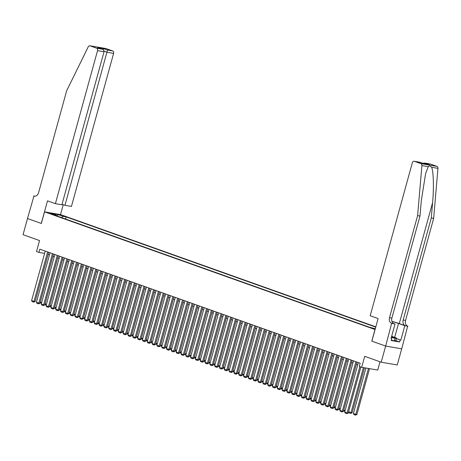 <?xml version="1.0" encoding="UTF-8"?>
<svg xmlns="http://www.w3.org/2000/svg" width="461" height="461" viewBox="0 0 461 461"><rect width="100%" height="100%" fill="white"/><g stroke="black" fill="none" stroke-linecap="round" stroke-linejoin="round"><path stroke-width="0.69" d="M49.483 213.414L52.946 214.221L49.483 213.414M375.819 326.837L60.598 214.607L44.544 211.858L375.075 329.523M401.698 348.816L397.249 364.956L381.201 362.208L364.703 356.33L361.678 367.308L377.732 370.056L380.008 361.781M41.271 223.452L47.5 200.852L55.401 203.664L97.548 50.635A2.017 1.527 -80.3 0 0 96.637 48.18L90.062 45.841A2.017 1.527 -80.3 0 0 89.872 45.789A2.017 1.527 -80.3 0 0 88.253 46.815L66.678 90.696L38.58 192.715A4.708 3.555 99.7 0 1 34.414 196.15A4.708 3.555 99.7 0 1 33.964 196.034L27.47 218.537L41.352 223.464L27.499 218.549L23.05 234.689L39.548 240.567L36.523 251.545L38.931 252.398L44.602 253.371M371.871 341.146L385.65 346.067L381.201 362.208M361.678 367.308L359.269 366.455L360.162 363.222L39.825 249.171L38.931 252.398M375.248 328.895L371.082 327.823L375.168 329.189M56.732 215.881L56.501 215.241L53.464 214.717L369.468 327.229L375.289 328.739M56.501 215.241L51.2 213.351L57.798 214.48L63.094 216.37L66.13 216.889L375.738 327.12M371.797 341.134L375 329.511M41.346 223.481L44.544 211.858M48.088 254.455L49.46 254.945M52.906 256.172L54.277 256.662M57.717 257.883L59.094 258.373M62.535 259.601L63.912 260.09M56.098 307.66L54.738 307.176L67.369 261.324L68.729 261.808M60.915 309.377L59.555 308.893L72.187 263.035L73.547 263.519M76.987 264.747L78.364 265.236M81.804 266.464L83.182 266.948M86.622 268.175L87.999 268.665M80.185 316.234L78.825 315.75L91.457 269.898L92.817 270.382M85.003 317.952L83.643 317.468L96.268 271.61L97.628 272.094M89.82 319.663L88.46 319.179L101.086 273.327L102.446 273.811M105.892 275.038L107.263 275.528M110.709 276.75L112.081 277.24M104.267 324.809L102.907 324.325L115.538 278.473L116.898 278.957M109.084 326.526L107.724 326.042L120.356 280.184L121.716 280.674M113.902 328.244L112.542 327.759L125.173 281.901L126.533 282.386M129.979 283.613L131.35 284.103M134.796 285.324L136.168 285.814M139.608 287.042L140.985 287.531M133.171 335.101L131.811 334.617L144.443 288.765L145.803 289.249M149.243 290.47L150.62 290.96M154.06 292.188L155.438 292.677M158.878 293.905L160.255 294.395M163.695 295.616L165.073 296.106M157.259 343.675L155.899 343.191L168.53 297.339L169.89 297.823M162.076 345.393L160.716 344.909L173.342 299.051L174.707 299.535M166.894 347.104L165.534 346.62L178.159 300.768L179.519 301.252M182.965 302.479L184.337 302.969M187.783 304.191L189.154 304.681M181.34 352.25L179.98 351.766L192.612 305.914L193.972 306.398M186.158 353.967L184.798 353.483L197.429 307.625L198.789 308.115M190.975 355.685L189.615 355.201L202.246 309.343L203.606 309.827M207.052 311.054L208.424 311.544M211.87 312.765L213.241 313.255M216.682 314.483L218.059 314.972M221.499 316.2L222.876 316.69M215.062 364.259L213.702 363.775L226.334 317.917L227.694 318.401M231.134 319.629L232.511 320.118M235.951 321.346L237.329 321.836M240.769 323.057L242.146 323.547M234.332 371.117L232.972 370.632L245.604 324.78L246.963 325.264M239.15 372.834L237.79 372.35L250.415 326.492L251.781 326.976M243.967 374.545L242.607 374.061L255.233 328.209L256.593 328.693M260.039 329.92L261.41 330.41M264.856 331.632L266.228 332.122M258.414 379.691L257.054 379.207L269.685 333.355L271.045 333.839M263.231 381.408L261.871 380.924L274.502 335.072L275.862 335.556M268.048 383.126L266.689 382.642L279.32 336.784L280.68 337.268M284.126 338.495L285.497 338.985M288.943 340.212L290.315 340.696M293.755 341.924L295.132 342.414M287.318 389.983L285.958 389.499L298.59 343.647L299.95 344.131M292.136 391.7L290.776 391.216L303.407 345.358L304.767 345.842M308.207 347.07L309.585 347.559M313.025 348.787L314.402 349.277M317.842 350.498L319.219 350.988M322.66 352.216L324.037 352.705M316.223 400.275L314.863 399.791L327.494 353.933L328.854 354.417M332.295 355.644L333.666 356.134M337.112 357.361L338.483 357.851M341.929 359.073L343.301 359.563M335.487 407.132L334.127 406.648L346.758 360.796L348.118 361.28M340.304 408.849L338.944 408.365L351.576 362.513L352.936 362.997M345.122 410.567L343.762 410.083L356.393 364.225L357.753 364.709M65.543 219.021L66.13 216.889M63.094 216.37L61.716 217.655M57.798 214.48L57.504 216.157M359.862 366.662L347.133 412.883L348.216 413.068L360.894 367.031L348.579 411.794L352.071 412.837L364.484 367.792M358.341 362.577L344.724 412.025L347.133 412.883L346.862 413.65L345.18 413.05L344.724 412.025M348.216 413.068L346.862 413.65M368.448 368.472L355.806 414.37L353.397 413.511L365.925 368.039M356.889 414.554L355.54 415.136L355.806 414.37L356.889 414.554L369.532 368.656M355.54 415.136L353.852 414.537L353.397 413.511M391.406 337.216A4.368 0.375 15.4 0 0 393.982 337.631A4.368 0.375 15.4 0 0 393.838 337.4A4.368 0.375 15.4 0 0 391.585 336.553M391.089 338.357L391.752 338.593L391.216 340.529L399.589 341.964L395.78 340.61L394.316 340.863L391.326 340.132M391.648 336.328L396.489 338.046L395.031 338.282L391.36 337.383M395.774 340.633L396.489 338.046M394.316 340.863L395.031 338.282M429.986 163.972A2.017 1.527 99.7 0 1 430.182 163.989A2.017 1.527 99.7 0 1 430.378 164.041L436.953 166.381A2.017 1.527 99.7 0 1 437.95 168.357L433.657 218.387L431.283 217.978L403.179 319.997A4.708 3.555 -80.3 0 0 405.305 325.72L399.284 323.576A8.753 0.749 15.4 0 0 391.908 321.375M431.283 217.978L432.597 202.638C433.974 187.996 433.501 171.29 431.605 167.268C430.413 165.885 429.289 165.689 428.246 166.692L425.63 173.48L421.296 200.702L419.983 216.042L391.879 318.067A4.708 3.555 -80.3 0 0 394.005 323.783L391.631 323.38L385.673 346.073L371.871 341.157L378.095 318.557L370.195 315.745L412.347 162.716A2.017 1.527 -80.3 0 1 414.134 161.241A2.017 1.527 -80.3 0 1 414.324 161.292L420.905 163.632L436.953 166.381M433.657 218.387L405.553 320.407A4.708 3.555 -80.3 0 0 407.685 326.129L401.721 348.821L385.673 346.073M419.983 216.042L417.608 215.639L389.505 317.658A4.708 3.555 -80.3 0 0 391.631 323.38M428.246 166.692L421.901 165.608L417.608 215.639M396.345 338.553L400.816 340.149L396.316 338.674M399.589 341.964L400.125 340.028M391.752 338.593L391.061 338.478L395.042 324.014L391.896 323.472M407.95 326.221L404.804 325.685L398.517 323.443A7.56 0.645 15.4 0 0 391.948 321.496M400.816 340.149L404.804 325.685M393.239 323.368L395.042 324.014M421.901 165.608A2.017 1.527 -80.3 0 0 420.905 163.632M430.378 164.041L424.829 163.073L422.789 163.332M425.192 163.154L428.465 164.45M429.191 164.577L423.463 163.586M423.509 163.603L419.452 162.168M62.028 204.258L64.966 205.306L71.449 206.413L113.602 53.384L107.113 52.272L104.077 51.188M64.966 205.306L107.505 50.042L112.691 50.929L106.116 48.589L90.062 45.841M33.699 195.942L35.105 196.179M60.524 214.59L63.249 204.696M55.401 203.664L61.883 204.776L104.036 51.747L97.548 50.635M105.725 48.526A2.017 1.527 99.7 0 1 105.921 48.538A2.017 1.527 99.7 0 1 106.116 48.589M112.691 50.929A2.017 1.527 99.7 0 1 113.602 53.384M96.637 48.18L102.129 49.166L98.424 47.863M98.13 47.742L101.823 49.073C103.443 49.638 104.18 50.531 104.036 51.747M97.824 47.644L103.506 48.618L103.356 49.892M355.932 361.718L342.316 411.166L343.399 411.35L356.97 362.087M353.524 360.859L339.907 410.307L342.316 411.166L342.045 411.932L340.362 411.333L339.907 410.307M343.399 411.35L342.045 411.932M351.115 360.006L337.498 409.454L338.581 409.639L352.152 360.369M348.706 359.148L335.089 408.596L337.498 409.454L337.227 410.221L335.545 409.616L335.089 408.596M338.581 409.639L337.227 410.221M346.297 358.289L332.681 407.737L333.764 407.922L347.335 358.658M343.889 357.431L330.272 406.879L332.681 407.737L332.41 408.504L330.727 407.904L330.272 406.879M333.764 407.922L332.41 408.504M341.48 356.572L327.863 406.02L328.947 406.21L342.517 356.941M339.071 355.713L325.454 405.167L327.863 406.02L327.592 406.786L325.91 406.187L325.454 405.167M328.947 406.21L327.592 406.786M363.401 367.601L350.988 412.653L350.723 413.419L349.035 412.82L348.579 411.794M352.071 412.837L350.723 413.419M344.909 411.35L344.217 411.103L343.762 410.083M340.091 409.633L339.4 409.391L338.944 408.365M335.274 407.922L334.582 407.674L334.127 406.648M336.663 354.861L323.046 404.309L324.129 404.493L337.7 355.229M334.254 354.002L320.637 403.45L323.046 404.309L322.775 405.075L321.092 404.476L320.637 403.45M324.129 404.493L322.775 405.075M330.675 405.421L329.31 404.937L341.941 359.079M330.456 406.204L329.771 405.957L329.31 404.937M331.845 353.143L318.228 402.591L319.312 402.776L332.882 353.512M329.442 352.285L315.82 401.733L318.228 402.591L317.963 403.358L316.275 402.758L315.82 401.733M319.312 402.776L317.963 403.358M325.858 403.703L324.498 403.219L337.124 357.367M325.639 404.487L324.953 404.245L324.498 403.219M327.033 351.426L313.411 400.874L314.494 401.064L328.065 351.795M324.625 350.573L311.002 400.021L313.411 400.874L313.146 401.64L311.457 401.041L311.002 400.021M314.494 401.064L313.146 401.64M321.04 401.992L319.68 401.502L332.306 355.65M320.821 402.776L320.136 402.528L319.68 401.502M322.216 349.715L308.593 399.163L309.677 399.347L323.247 350.083M319.807 348.856L306.185 398.304L308.593 399.163L308.328 399.929L306.64 399.33L306.185 398.304M309.677 399.347L308.328 399.929M316.004 401.058L315.318 400.816L314.863 399.791M317.399 347.997L303.776 397.445L304.859 397.63L318.43 348.366M314.99 347.139L301.367 396.587L303.776 397.445L303.511 398.212L301.822 397.613L301.367 396.587M304.859 397.63L303.511 398.212M311.406 398.558L310.046 398.074L322.677 352.221M311.187 399.341L310.501 399.099L310.046 398.074M312.581 346.286L298.959 395.734L300.042 395.918L313.613 346.649M310.172 345.427L296.55 394.875L298.959 395.734L298.693 396.5L297.005 395.895L296.55 394.875M300.042 395.918L298.693 396.5M306.588 396.846L305.228 396.362L317.86 350.504M306.369 397.63L305.683 397.382L305.228 396.362M307.764 344.569L294.141 394.017L295.224 394.201L308.795 344.937M305.355 343.71L291.732 393.158L294.141 394.017L293.876 394.783L292.188 394.184L291.732 393.158M295.224 394.201L293.876 394.783M301.771 395.129L300.411 394.645L313.042 348.793M301.552 395.913L300.866 395.671L300.411 394.645M302.946 342.851L289.324 392.299L290.407 392.49L303.978 343.22M300.537 341.993L286.915 391.447L289.324 392.299L289.059 393.066L287.37 392.467L286.915 391.447M290.407 392.49L289.059 393.066M296.953 393.412L295.593 392.928L308.225 347.075M296.734 394.201L296.048 393.953L295.593 392.928M298.129 341.14L284.506 390.588L285.595 390.772L299.16 341.509M295.72 340.281L282.097 389.729L284.506 390.588L284.241 391.354L282.553 390.755L282.097 389.729M285.595 390.772L284.241 391.354M291.922 392.484L291.231 392.236L290.776 391.216M293.311 339.423L279.689 388.871L280.778 389.055L294.343 339.792M290.903 338.564L277.28 388.012L279.689 388.871L279.424 389.637L277.735 389.038L277.28 388.012M280.778 389.055L279.424 389.637M287.105 390.767L286.414 390.525L285.958 389.499M288.494 337.706L274.871 387.154L275.96 387.344L289.531 338.074M286.085 336.853L272.463 386.301L274.871 387.154L274.606 387.92L272.924 387.321L272.463 386.301M275.96 387.344L274.606 387.92M282.501 388.266L281.141 387.782L293.772 341.929M282.288 389.055L281.596 388.807L281.141 387.782M283.676 335.994L270.054 385.442L271.143 385.627L284.714 336.363M281.268 335.135L267.651 384.583L270.054 385.442L269.789 386.209L268.106 385.609L267.651 384.583M271.143 385.627L269.789 386.209M277.683 386.554L276.323 386.07L288.955 340.212M277.47 387.338L276.779 387.09L276.323 386.07M278.859 334.277L265.242 383.725L266.325 383.909L279.896 334.646M276.45 333.418L262.833 382.866L265.242 383.725L264.971 384.491L263.289 383.892L262.833 382.866M266.325 383.909L264.971 384.491M272.866 384.837L271.506 384.353L284.137 338.501M272.653 385.621L271.961 385.379L271.506 384.353M274.041 332.565L260.425 382.013L261.508 382.198L275.079 332.928M271.633 331.707L258.016 381.155L260.425 382.013L260.154 382.78L258.471 382.175L258.016 381.155M261.508 382.198L260.154 382.78M267.835 383.909L267.144 383.661L266.689 382.642M269.224 330.848L255.607 380.296L256.691 380.481L270.261 331.217M266.815 329.99L253.198 379.438L255.607 380.296L255.336 381.063L253.654 380.463L253.198 379.438M256.691 380.481L255.336 381.063M263.018 382.192L262.326 381.95L261.871 380.924M264.407 329.131L250.79 378.579L251.873 378.769L265.444 329.5M261.998 328.272L248.381 377.72L250.79 378.579L250.519 379.345L248.836 378.746L248.381 377.72M251.873 378.769L250.519 379.345M258.2 380.481L257.509 380.233L257.054 379.207M259.589 327.419L245.972 376.868L247.056 377.052L260.626 327.788M257.18 326.561L243.564 376.009L245.972 376.868L245.701 377.634L244.019 377.035L243.564 376.009M247.056 377.052L245.701 377.634M253.602 377.98L252.236 377.496L264.868 331.638M253.383 378.763L252.691 378.516L252.236 377.496M254.772 325.702L241.155 375.15L242.238 375.335L255.809 326.071M252.369 324.844L238.746 374.292L241.155 375.15L240.89 375.917L239.201 375.317L238.746 374.292M242.238 375.335L240.89 375.917M248.784 376.262L247.424 375.778L260.05 329.926M248.565 377.046L247.88 376.804L247.424 375.778M249.96 323.985L236.337 373.433L237.421 373.623L250.991 324.354M247.551 323.132L233.929 372.58L236.337 373.433L236.072 374.199L234.384 373.6L233.929 372.58M237.421 373.623L236.072 374.199M243.748 375.335L243.062 375.087L242.607 374.061M245.143 322.274L231.52 371.722L232.603 371.906L246.174 322.642M242.734 321.415L229.111 370.863L231.52 371.722L231.255 372.488L229.566 371.889L229.111 370.863M232.603 371.906L231.255 372.488M238.931 373.617L238.245 373.37L237.79 372.35M240.325 320.556L226.703 370.004L227.786 370.189L241.357 320.925M237.916 319.698L224.294 369.146L226.703 370.004L226.437 370.771L224.749 370.171L224.294 369.146M227.786 370.189L226.437 370.771M235.508 318.845L221.885 368.293L222.968 368.477L236.539 319.208M233.099 317.986L219.476 367.434L221.885 368.293L221.62 369.059L219.932 368.454L219.476 367.434M222.968 368.477L221.62 369.059M230.69 317.128L217.068 366.576L218.151 366.76L231.722 317.496M228.281 316.269L214.659 365.717L217.068 366.576L216.803 367.342L215.114 366.743L214.659 365.717M218.151 366.76L216.803 367.342M234.113 371.9L233.427 371.658L232.972 370.632M229.515 369.405L228.155 368.921L240.786 323.063M229.296 370.189L228.61 369.941L228.155 368.921M224.697 367.688L223.337 367.204L235.969 321.352M224.478 368.472L223.792 368.23L223.337 367.204M225.873 315.41L212.25 364.858L213.334 365.049L226.904 315.779M223.464 314.552L209.841 364L212.25 364.858L211.985 365.625L210.297 365.026L209.841 364M213.334 365.049L211.985 365.625M219.88 365.971L218.52 365.487L231.151 319.634M219.661 366.76L218.975 366.512L218.52 365.487M221.055 313.699L207.433 363.147L208.516 363.331L222.087 314.068M218.647 312.84L205.024 362.288L207.433 363.147L207.168 363.913L205.479 363.314L205.024 362.288M208.516 363.331L207.168 363.913M214.843 365.043L214.158 364.795L213.702 363.775M216.238 311.982L202.615 361.43L203.704 361.614L217.269 312.351M213.829 311.123L200.207 360.571L202.615 361.43L202.35 362.196L200.662 361.597L200.207 360.571M203.704 361.614L202.35 362.196M210.245 362.542L208.885 362.058L221.516 316.206M210.032 363.326L209.34 363.084L208.885 362.058M211.42 310.265L197.798 359.713L198.887 359.903L212.458 310.633M209.012 309.412L195.389 358.86L197.798 359.713L197.533 360.479L195.844 359.88L195.389 358.86M198.887 359.903L197.533 360.479M205.427 360.825L204.067 360.341L216.699 314.488M205.214 361.614L204.523 361.366L204.067 360.341M206.603 308.553L192.98 358.001L194.069 358.185L207.64 308.922M204.194 307.694L190.577 357.142L192.98 358.001L192.715 358.767L191.033 358.168L190.577 357.142M194.069 358.185L192.715 358.767M200.61 359.113L199.25 358.629L211.881 312.771M200.397 359.897L199.705 359.649L199.25 358.629M201.785 306.836L188.169 356.284L189.252 356.468L202.823 307.205M199.377 305.977L185.76 355.425L188.169 356.284L187.898 357.05L186.215 356.451L185.76 355.425M189.252 356.468L187.898 357.05M195.792 357.396L194.433 356.912L207.064 311.06M195.579 358.18L194.888 357.938L194.433 356.912M196.968 305.119L183.351 354.572L184.435 354.757L198.005 305.487M194.559 304.266L180.943 353.714L183.351 354.572L183.08 355.339L181.398 354.734L180.943 353.714M184.435 354.757L183.08 355.339M190.762 356.468L190.07 356.22L189.615 355.201M192.151 303.407L178.534 352.855L179.617 353.04L193.188 303.776M189.742 302.549L176.125 351.997L178.534 352.855L178.263 353.622L176.58 353.022L176.125 351.997M179.617 353.04L178.263 353.622M185.944 354.751L185.253 354.509L184.798 353.483M187.333 301.69L173.716 351.138L174.8 351.328L188.37 302.059M184.924 300.831L171.308 350.279L173.716 351.138L173.445 351.904L171.763 351.305L171.308 350.279M174.8 351.328L173.445 351.904M181.127 353.04L180.435 352.792L179.98 351.766M182.516 299.978L168.899 349.426L169.982 349.611L183.553 300.347M180.107 299.12L166.49 348.568L168.899 349.426L168.628 350.193L166.945 349.594L166.49 348.568M169.982 349.611L168.628 350.193M176.523 350.539L175.163 350.055L187.794 304.197M176.309 351.322L175.618 351.075L175.163 350.055M177.698 298.261L164.081 347.709L165.165 347.894L178.735 298.63M175.289 297.403L161.673 346.851L164.081 347.709L163.811 348.476L162.128 347.876L161.673 346.851M165.165 347.894L163.811 348.476M171.711 348.821L170.351 348.337L182.977 302.485M171.492 349.605L170.806 349.363L170.351 348.337M172.887 296.544L159.264 345.992L160.347 346.182L173.918 296.913M170.478 295.691L156.855 345.139L159.264 345.992L158.999 346.758L157.31 346.159L156.855 345.139M160.347 346.182L158.999 346.758M166.675 347.894L165.989 347.646L165.534 346.62M168.069 294.833L154.447 344.281L155.53 344.465L169.101 295.201M165.66 293.974L152.038 343.422L154.447 344.281L154.181 345.047L152.493 344.448L152.038 343.422M155.53 344.465L154.181 345.047M161.857 346.176L161.171 345.929L160.716 344.909M163.252 293.115L149.629 342.563L150.712 342.748L164.283 293.484M160.843 292.257L147.22 341.705L149.629 342.563L149.364 343.33L147.676 342.73L147.22 341.705M150.712 342.748L149.364 343.33M157.04 344.459L156.354 344.217L155.899 343.191M158.434 291.398L144.812 340.852L145.895 341.036L159.466 291.767M156.025 290.545L142.403 339.993L144.812 340.852L144.547 341.618L142.858 341.013L142.403 339.993M145.895 341.036L144.547 341.618M152.441 341.964L151.081 341.48L163.713 295.622M152.222 342.748L151.536 342.5L151.081 341.48M153.617 289.687L139.994 339.135L141.078 339.319L154.648 290.055M151.208 288.828L137.585 338.276L139.994 339.135L139.729 339.901L138.041 339.302L137.585 338.276M141.078 339.319L139.729 339.901M147.624 340.247L146.264 339.763L158.895 293.905M147.405 341.031L146.719 340.788L146.264 339.763M148.799 287.969L135.177 337.417L136.26 337.602L149.831 288.338M146.391 287.111L132.768 336.559L135.177 337.417L134.912 338.184L133.223 337.585L132.768 336.559M136.26 337.602L134.912 338.184M142.806 338.53L141.446 338.046L154.078 292.193M142.587 339.313L141.902 339.071L141.446 338.046M143.982 286.258L130.359 335.706L131.443 335.89L145.013 286.627M141.573 285.399L127.951 334.847L130.359 335.706L130.094 336.472L128.406 335.867L127.951 334.847M131.443 335.89L130.094 336.472M137.989 336.818L136.629 336.334L149.26 290.476M137.77 337.602L137.084 337.354L136.629 336.334M139.164 284.541L125.542 333.989L126.631 334.173L140.196 284.91M136.756 283.682L123.133 333.13L125.542 333.989L125.277 334.755L123.588 334.156L123.133 333.13M126.631 334.173L125.277 334.755M132.958 335.885L132.267 335.643L131.811 334.617M134.347 282.824L120.724 332.272L121.813 332.462L135.378 283.192M131.938 281.971L118.316 331.419L120.724 332.272L120.459 333.038L118.771 332.439L118.316 331.419M121.813 332.462L120.459 333.038M128.354 333.384L126.994 332.9L139.625 287.047M128.141 334.173L127.449 333.925L126.994 332.9M129.529 281.112L115.907 330.56L116.996 330.744L130.567 281.481M127.121 280.253L113.498 329.701L115.907 330.56L115.642 331.326L113.959 330.727L113.498 329.701M116.996 330.744L115.642 331.326M123.536 331.672L122.177 331.188L134.808 285.33M123.323 332.456L122.632 332.208L122.177 331.188M124.712 279.395L111.095 328.843L112.179 329.027L125.749 279.764M122.303 278.536L108.687 327.984L111.095 328.843L110.824 329.609L109.142 329.01L108.687 327.984M112.179 329.027L110.824 329.609M118.719 329.955L117.359 329.471L129.99 283.619M118.506 330.739L117.814 330.497L117.359 329.471M119.895 277.678L106.278 327.131L107.361 327.316L120.932 278.046M117.486 276.825L103.869 326.273L106.278 327.131L106.007 327.898L104.324 327.293L103.869 326.273M107.361 327.316L106.007 327.898M113.688 329.027L112.997 328.779L112.542 327.759M115.077 275.966L101.46 325.414L102.544 325.599L116.114 276.335M112.668 275.108L99.052 324.556L101.46 325.414L101.19 326.181L99.507 325.581L99.052 324.556M102.544 325.599L101.19 326.181M108.871 327.31L108.179 327.068L107.724 326.042M110.26 274.249L96.643 323.697L97.726 323.881L111.297 274.618M107.851 273.39L94.234 322.838L96.643 323.697L96.372 324.463L94.689 323.864L94.234 322.838M97.726 323.881L96.372 324.463M104.053 325.593L103.362 325.351L102.907 324.325M105.442 272.537L91.825 321.985L92.909 322.17L106.479 272.9M103.034 271.679L89.417 321.127L91.825 321.985L91.555 322.752L89.872 322.147L89.417 321.127M92.909 322.17L91.555 322.752M99.449 323.098L98.089 322.614L110.721 276.756M99.236 323.881L98.545 323.634L98.089 322.614M100.625 270.82L87.008 320.268L88.091 320.453L101.662 271.189M98.216 269.962L84.599 319.41L87.008 320.268L86.737 321.035L85.055 320.435L84.599 319.41M88.091 320.453L86.737 321.035M94.638 321.38L93.272 320.896L105.903 275.044M94.419 322.164L93.733 321.922L93.272 320.896M95.813 269.103L82.191 318.551L83.274 318.741L96.845 269.472M93.404 268.25L79.782 317.698L82.191 318.551L81.925 319.317L80.237 318.718L79.782 317.698M83.274 318.741L81.925 319.317M89.601 320.453L88.915 320.205L88.46 319.179M90.996 267.392L77.373 316.84L78.456 317.024L92.027 267.76M88.587 266.533L74.964 315.981L77.373 316.84L77.108 317.606L75.42 317.007L74.964 315.981M78.456 317.024L77.108 317.606M84.784 318.735L84.098 318.488L83.643 317.468M86.178 265.674L72.556 315.122L73.639 315.307L87.21 266.043M83.769 264.816L70.147 314.264L72.556 315.122L72.291 315.889L70.602 315.289L70.147 314.264M73.639 315.307L72.291 315.889M79.966 317.018L79.28 316.776L78.825 315.75M81.361 263.957L67.738 313.405L68.822 313.595L82.392 264.326M78.952 263.104L65.329 312.552L67.738 313.405L67.473 314.177L65.785 313.572L65.329 312.552M68.822 313.595L67.473 314.177M75.368 314.523L74.008 314.039L86.639 268.181M75.149 315.307L74.463 315.059L74.008 314.039M76.543 262.246L62.921 311.694L64.004 311.878L77.575 262.614M74.135 261.387L60.512 310.835L62.921 311.694L62.656 312.46L60.967 311.861L60.512 310.835M64.004 311.878L62.656 312.46M70.55 312.806L69.19 312.322L81.822 266.464M70.331 313.589L69.646 313.347L69.19 312.322M71.726 260.528L58.103 309.976L59.187 310.161L72.757 260.897M69.317 259.67L55.695 309.118L58.103 309.976L57.838 310.743L56.15 310.144L55.695 309.118M59.187 310.161L57.838 310.743M65.733 311.089L64.373 310.605L77.004 264.752M65.514 311.872L64.828 311.63L64.373 310.605M66.908 258.817L53.286 308.265L54.369 308.449L67.94 259.18M64.5 257.958L50.877 307.406L53.286 308.265L53.021 309.031L51.332 308.426L50.877 307.406M54.369 308.449L53.021 309.031M60.696 310.161L60.011 309.913L59.555 308.893M62.091 257.1L48.468 306.548L49.558 306.732L63.122 257.469M59.682 256.241L46.06 305.689L48.468 306.548L48.203 307.314L46.515 306.715L46.06 305.689M49.558 306.732L48.203 307.314M55.885 308.444L55.193 308.202L54.738 307.176M57.273 255.382L43.651 304.83L44.74 305.021L58.305 255.751M54.865 254.53L41.242 303.978L43.651 304.83L43.386 305.597L41.697 304.998L41.242 303.978M44.74 305.021L43.386 305.597M51.28 305.943L49.921 305.459L62.552 259.606M51.067 306.732L50.376 306.484L49.921 305.459M52.456 253.671L38.833 303.119L39.923 303.303L53.493 254.04M50.047 252.812L36.425 302.26L38.833 303.119L38.568 303.885L36.886 303.286L36.425 302.26M39.923 303.303L38.568 303.885M46.463 304.231L45.103 303.747L57.734 257.889M46.25 305.015L45.558 304.767L45.103 303.747M47.639 251.954L34.022 301.402L35.105 301.586L48.676 252.323M45.23 251.095L31.613 300.543L34.022 301.402L33.751 302.168L32.068 301.569L31.613 300.543M35.105 301.586L33.751 302.168M41.646 302.514L40.286 302.03L52.917 256.178M41.432 303.298L40.741 303.056L40.286 302.03M374.326 328.981L374.436 328.607M432.597 202.638L399.284 323.576M391.879 318.067L389.505 317.658M403.179 319.997L405.553 320.407M419.51 162.18L414.324 161.292M437.95 168.357L431.605 167.268M405.305 325.72L407.685 326.129M394.674 337.4L398.517 323.443M103.506 48.618L107.505 50.042M34.875 196.19L33.964 196.034M430.182 163.989L424.829 163.073M414.134 161.241L428.828 164.496M89.872 45.789L105.921 48.538"/></g></svg>
